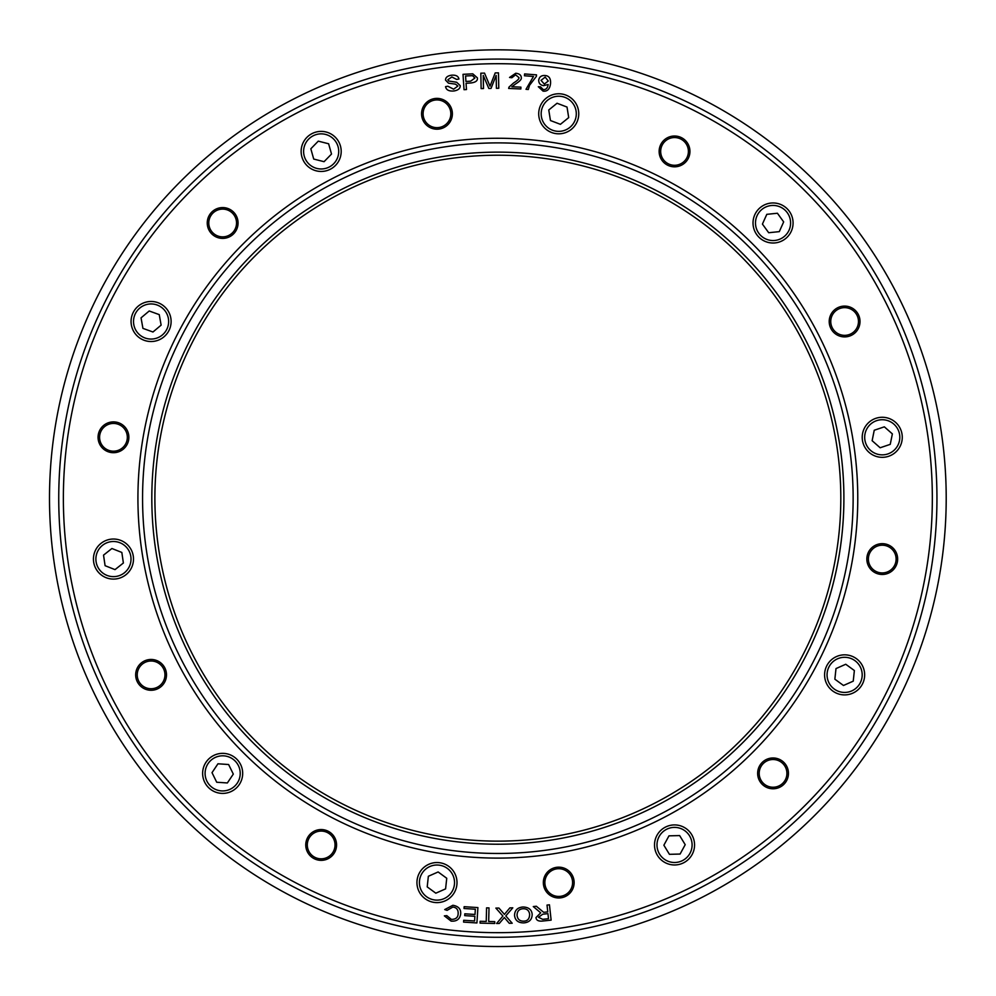 <?xml version="1.0" encoding="UTF-8"?>
<svg xmlns="http://www.w3.org/2000/svg" width="996" height="996" viewBox="0 0 996 996"><rect width="100%" height="100%" fill="white"/><g stroke="black" fill="none" stroke-linecap="round" stroke-linejoin="round"><path stroke-width="1.49" d="M740.364 255.673A342.96 342.96 0 0 1 586.619 829.456A342.96 342.96 0 0 1 166.581 409.418A342.96 342.96 0 0 1 740.364 255.673M450.665 111.627A13.869 13.869 0 0 0 428.243 103.011A13.869 13.869 0 0 0 432.003 126.741A13.869 13.869 0 0 0 450.665 111.627M686.891 157.717A13.869 13.869 0 0 0 673.819 137.573A13.869 13.869 0 0 0 662.913 158.974A13.869 13.869 0 0 0 686.891 157.717M850.908 333.847A13.869 13.869 0 0 0 852.165 309.868A13.869 13.869 0 0 0 830.776 320.774A13.869 13.869 0 0 0 850.908 333.847M880.078 572.762A13.869 13.869 0 0 0 895.192 554.1A13.869 13.869 0 0 0 871.475 550.34A13.869 13.869 0 0 0 880.078 572.762M763.247 783.18A13.869 13.869 0 0 0 786.442 776.967A13.869 13.869 0 0 0 769.46 759.985A13.869 13.869 0 0 0 763.247 783.18M545.036 884.747A13.869 13.869 0 0 0 567.459 893.35A13.869 13.869 0 0 0 563.699 869.633A13.869 13.869 0 0 0 545.036 884.747M308.81 838.657A13.869 13.869 0 0 0 321.895 858.801A13.869 13.869 0 0 0 332.801 837.399A13.869 13.869 0 0 0 308.81 838.657M144.794 662.514A13.869 13.869 0 0 0 143.536 686.493A13.869 13.869 0 0 0 164.938 675.599A13.869 13.869 0 0 0 144.794 662.514M115.636 423.611A13.869 13.869 0 0 0 100.509 442.274A13.869 13.869 0 0 0 124.239 446.034A13.869 13.869 0 0 0 115.636 423.611M232.466 213.181A13.869 13.869 0 0 0 209.26 219.394A13.869 13.869 0 0 0 226.241 236.388A13.869 13.869 0 0 0 232.466 213.181M545.173 77.103L541.027 80.352L544.314 84.062L548.286 81.025L545.173 77.103M543.044 91.109L538.313 86.727L540.504 86.814L543.268 89.578C546.007 89.752 547.651 88.071 548.174 84.498L543.592 85.656C540.28 85.108 538.649 83.241 538.724 80.041C539.359 76.792 541.475 75.285 545.073 75.522C549.07 75.808 550.888 78.51 550.539 83.627C549.804 89.179 547.302 91.669 543.044 91.109M511.869 86.764L520.92 87.138L520.846 88.955L508.657 88.445L508.968 87.138L513.612 82.954C517.422 80.601 519.215 78.821 518.966 77.626L515.592 74.825L511.857 77.75L509.541 77.464L515.716 73.268C519.389 73.629 521.257 75.136 521.294 77.775C521.692 79.257 519.788 81.323 515.579 83.95L511.869 86.764M453.939 90.972C448.947 91.395 446.158 89.951 445.561 86.64L447.827 86.229L453.616 89.179L457.886 86.079L455.508 84.15L448.511 83.178L445.548 80.128C445.486 77.464 447.478 75.821 451.549 75.198C455.882 74.862 458.347 76.132 458.944 79.033L456.629 79.431L451.848 76.978L447.876 79.742L448.735 81.025L456.678 82.257L460.214 85.644C460.289 88.482 458.185 90.25 453.939 90.972M470.697 81.162L474.855 78.062L472.565 75.659L465.568 75.982L465.941 81.473L470.697 81.162M466.477 89.54L464.036 89.702L463.016 74.327L472.776 73.829L477.37 77.837C477.868 80.688 475.677 82.394 470.784 82.979L466.053 83.291L466.477 89.54M483.496 88.557L481.13 88.594L480.831 73.194L484.517 73.119L490.02 86.204L495.199 72.92L498.473 72.857L498.772 88.258L496.406 88.308L496.157 75.41L491.028 88.407L488.824 88.457L483.234 75.435L483.496 88.557M533.47 76.455L524.456 75.758L524.593 73.941L536.508 74.862L536.396 76.331L529.511 85.332L528.316 89.491L526 89.304L533.47 76.455M464.161 906.684L477.906 907.58L476.91 922.956L463.588 922.097L463.7 920.279L474.594 920.976L474.893 916.283L464.696 915.623L464.821 913.805L475.005 914.465L475.353 909.236L464.036 908.501L464.161 906.684M509.865 907.879L512.791 907.829L505.794 915.922L512.193 923.242L509.28 923.292L504.337 917.528L499.282 923.454L496.606 923.491L502.905 916.059L495.871 908.091L498.909 908.053L504.424 914.39L509.865 907.879M522.875 906.995C528.54 907.132 531.64 909.535 532.163 914.191C532.138 919.495 529.362 922.396 523.834 922.894C518.231 922.906 515.131 920.428 514.546 915.448C514.658 910.369 517.434 907.543 522.875 906.995M547.028 905.078L549.456 904.816L551.124 920.13L542.982 921.014C538.575 921.524 536.246 920.366 535.985 917.553L540.704 912.822L533.283 906.572L536.334 906.248L543.592 912.274L544.949 912.199L547.763 911.888L547.028 905.078M486.571 907.854L489.011 907.916L488.675 921.499L494.751 921.649L494.713 923.466L480.084 923.118L480.122 921.288L486.235 921.437L486.571 907.854M452.894 907.045L447.092 910.356L444.726 909.572L452.881 905.277C458.621 906.26 461.21 909.261 460.638 914.253C459.729 919.258 456.554 921.549 451.113 921.113L444.353 915.872L446.806 915.648L451.362 919.383C455.67 919.395 457.923 917.602 458.135 913.992C458.434 909.858 456.678 907.543 452.894 907.045M140.187 663.971A15.413 15.413 0 0 0 147.097 689.755A15.413 15.413 0 0 0 165.971 670.881A15.413 15.413 0 0 0 140.187 663.971M111.054 422.08A15.413 15.413 0 0 0 101.492 446.992A15.413 15.413 0 0 0 127.849 442.822A15.413 15.413 0 0 0 111.054 422.08M229.653 209.26A15.413 15.413 0 0 0 207.268 223.801A15.413 15.413 0 0 0 231.047 235.915A15.413 15.413 0 0 0 229.653 209.26M450.702 106.796A15.413 15.413 0 0 0 424.047 105.402A15.413 15.413 0 0 0 436.161 129.181A15.413 15.413 0 0 0 450.702 106.796M689.755 153.832A15.413 15.413 0 0 0 669.013 137.037A15.413 15.413 0 0 0 664.842 163.394A15.413 15.413 0 0 0 689.755 153.832M855.514 332.39A15.413 15.413 0 0 0 848.604 306.619A15.413 15.413 0 0 0 829.73 325.48A15.413 15.413 0 0 0 855.514 332.39M884.66 574.281A15.413 15.413 0 0 0 894.221 549.369A15.413 15.413 0 0 0 867.865 553.539A15.413 15.413 0 0 0 884.66 574.281M766.048 787.101A15.413 15.413 0 0 0 788.434 772.572A15.413 15.413 0 0 0 764.654 760.458A15.413 15.413 0 0 0 766.048 787.101M545.011 889.565A15.413 15.413 0 0 0 571.654 890.972A15.413 15.413 0 0 0 559.54 867.192A15.413 15.413 0 0 0 545.011 889.565M305.946 842.541A15.413 15.413 0 0 0 326.688 859.336A15.413 15.413 0 0 0 330.859 832.98A15.413 15.413 0 0 0 305.946 842.541M522.987 908.738C519.053 909.062 517.086 911.253 517.061 915.324C517.509 919.258 519.725 921.2 523.722 921.151C527.556 921.088 529.536 918.81 529.635 914.328C529.113 910.506 526.896 908.638 522.987 908.738M542.733 914.204L538.5 917.279L542.696 919.333L548.51 918.71L547.949 913.643L542.733 914.204M848.766 553.764A355.286 355.286 0 0 0 370.524 166.494A355.286 355.286 0 0 0 274.261 774.29A355.286 355.286 0 0 0 848.766 553.764M931.546 566.873A439.099 439.099 0 0 1 221.51 839.429A439.099 439.099 0 0 1 340.495 88.246A439.099 439.099 0 0 1 931.546 566.873M567.994 55.353A448.349 448.349 0 0 0 79.282 658.854A448.349 448.349 0 0 0 846.289 780.341A448.349 448.349 0 0 0 567.994 55.353M156.073 444.054A346.048 346.048 0 0 1 551.983 156.397A346.048 346.048 0 0 1 839.64 552.319A346.048 346.048 0 0 1 443.718 839.964A346.048 346.048 0 0 1 156.073 444.054A346.048 346.048 0 0 0 604.784 827.29A346.048 346.048 0 0 0 742.543 253.494M888.644 456.28A20.032 20.032 0 0 0 895.479 422.267A20.032 20.032 0 0 0 862.611 433.347A20.032 20.032 0 0 0 888.644 456.28M890.25 444.353L880.14 447.764L872.135 440.705L874.239 430.247L884.348 426.836L892.366 433.895L890.25 444.353M832.83 691.062A20.032 20.032 0 0 0 864.54 676.981A20.032 20.032 0 0 0 836.491 656.563A20.032 20.032 0 0 0 832.83 691.062M843.488 685.485L834.86 679.197L835.993 668.59L845.741 664.257L854.369 670.532L853.248 681.152L843.488 685.485M754.769 214.8A20.032 20.032 0 0 0 775.1 242.912A20.032 20.032 0 0 0 789.28 211.252A20.032 20.032 0 0 0 754.769 214.8M762.426 224.088L766.796 214.339L777.415 213.244L783.665 221.896L779.308 231.632L768.688 232.728L762.426 224.088M571.368 129.331A20.032 20.032 0 0 0 565.877 95.081A20.032 20.032 0 0 0 538.961 116.955A20.032 20.032 0 0 0 571.368 129.331M568.704 117.603L560.424 124.326L550.452 120.528L548.759 109.983L557.05 103.248L567.023 107.058L568.704 117.603M224 753.399A20.032 20.032 0 0 0 204.678 782.209A20.032 20.032 0 0 0 239.301 784.524A20.032 20.032 0 0 0 224 753.399M217.95 763.795L228.607 764.517L233.313 774.091L227.362 782.956L216.717 782.246L212.011 772.659L217.95 763.795M445.05 900.907A20.032 20.032 0 0 0 448.798 866.408A20.032 20.032 0 0 0 417.063 880.414A20.032 20.032 0 0 0 445.05 900.907M445.586 888.88L435.812 893.188L427.209 886.888L428.355 876.268L438.128 871.961L446.743 878.273L445.586 888.88M144.271 340.333A20.032 20.032 0 0 0 170.802 317.985A20.032 20.032 0 0 0 138.183 306.183A20.032 20.032 0 0 0 144.271 340.333M152.961 332.004L142.926 328.369L141.046 317.861L149.213 310.989L159.248 314.624L161.128 325.132L152.961 332.004M326.09 132.007A20.032 20.032 0 0 0 301.888 156.858A20.032 20.032 0 0 0 335.515 165.398A20.032 20.032 0 0 0 326.09 132.007M318.272 141.146L328.618 143.773L331.519 154.044L324.061 161.688L313.715 159.061L310.827 148.79L318.272 141.146M125.894 574.767A20.032 20.032 0 0 0 120.852 540.442A20.032 20.032 0 0 0 93.649 561.981A20.032 20.032 0 0 0 125.894 574.767M123.38 563.001L115.013 569.625L105.09 565.691L103.534 555.133L111.913 548.51L121.836 552.444L123.38 563.001M657.447 855.39A20.032 20.032 0 0 0 692.12 854.531A20.032 20.032 0 0 0 674.055 824.925A20.032 20.032 0 0 0 657.447 855.39M669.424 854.319L663.871 845.206L668.976 835.843L679.646 835.582L685.211 844.683L680.094 854.058L669.424 854.319M926.99 566.151A434.48 434.48 0 0 0 342.151 92.566A434.48 434.48 0 0 0 224.424 835.843A434.48 434.48 0 0 0 926.99 566.151M853.335 554.486A359.905 359.905 0 0 0 368.869 162.174A359.905 359.905 0 0 0 271.348 777.888A359.905 359.905 0 0 0 853.335 554.486M887.859 453.939A17.567 17.567 0 0 1 865.026 433.833A17.567 17.567 0 0 1 893.86 424.122A17.567 17.567 0 0 1 887.859 453.939M834.287 689.07A17.567 17.567 0 0 1 837.487 658.817A17.567 17.567 0 0 1 862.088 676.72A17.567 17.567 0 0 1 834.287 689.07M757.022 215.808A17.567 17.567 0 0 1 787.276 212.696A17.567 17.567 0 0 1 774.851 240.459A17.567 17.567 0 0 1 757.022 215.808M569.812 127.426A17.567 17.567 0 0 1 541.388 116.569A17.567 17.567 0 0 1 564.993 97.384A17.567 17.567 0 0 1 569.812 127.426M223.839 755.852A17.567 17.567 0 0 1 237.247 783.155A17.567 17.567 0 0 1 206.894 781.125A17.567 17.567 0 0 1 223.839 755.852M444.054 898.641A17.567 17.567 0 0 1 419.515 880.676A17.567 17.567 0 0 1 447.341 868.4A17.567 17.567 0 0 1 444.054 898.641M145.105 338.018A17.567 17.567 0 0 1 139.776 308.063A17.567 17.567 0 0 1 168.374 318.421A17.567 17.567 0 0 1 145.105 338.018M325.493 134.398A17.567 17.567 0 0 1 333.747 163.668A17.567 17.567 0 0 1 304.266 156.185A17.567 17.567 0 0 1 325.493 134.398M124.363 572.837A17.567 17.567 0 0 1 96.077 561.62A17.567 17.567 0 0 1 119.943 542.745A17.567 17.567 0 0 1 124.363 572.837M659.551 854.095A17.567 17.567 0 0 1 674.105 827.39A17.567 17.567 0 0 1 689.954 853.36A17.567 17.567 0 0 1 659.551 854.095"/></g></svg>

